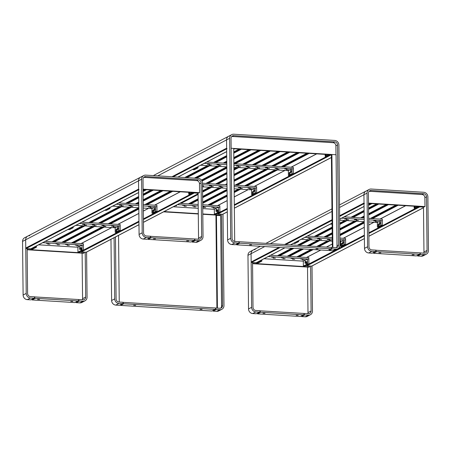 <?xml version="1.0" encoding="UTF-8"?>
<svg xmlns="http://www.w3.org/2000/svg" width="451" height="451" viewBox="0 0 451 451"><rect width="100%" height="100%" fill="white"/><g stroke="black" fill="none" stroke-linecap="round" stroke-linejoin="round"><path stroke-width="0.68" d="M223.014 214.073L223.972 305.615A4.431 4.07 -117.6 0 1 221.875 309.285A4.431 4.07 -117.6 0 1 219.868 309.707L216.271 309.487L213.165 311.111L212.72 310.615M221.633 214.231L222.591 305.53A2.954 2.712 -117.6 0 1 219.857 308.258L215.708 308.005L215.713 308.873L216.271 309.487M221.875 309.285L218.769 310.908A4.431 4.07 -117.6 0 1 216.762 311.331L213.165 311.111M114.08 237.705L114.723 298.872A4.431 4.07 -117.6 0 0 118.917 303.478L122.514 303.698L119.408 305.321L115.811 305.101A4.431 4.07 -117.6 0 1 111.617 300.496L110.974 239.323M122.514 303.698L123.061 303.157L123.05 302.283L118.901 302.029A2.954 2.712 -117.6 0 1 116.104 298.962L115.456 236.984M215.409 309.036L215.713 308.873M220.522 214.163L220.325 215.166M216.908 308.078L215.933 215.076L202.803 214.264M198.293 213.988L163.589 211.846M220.533 215.054L202.798 213.96M198.293 213.684L164.102 211.575M174.943 205.915L176.634 205.78L175.76 205.487M182.632 205.391L184.893 205.402L182.632 205.391M184.104 206.242L186.364 206.254L184.104 206.242M192.312 205.989L194.578 206L192.312 205.989M193.783 206.84L196.05 206.851L193.783 206.84M202.725 206.874L204.258 206.597L202.719 206.445M203.463 207.432L205.729 207.449L203.463 207.432M211.671 207.184L213.937 207.195L211.671 207.184M213.143 208.029L215.409 208.046L213.143 208.029M216.92 207.956L218.464 207.15L218.515 212.077L214.372 214.242L214.321 209.315L202.741 208.599M198.237 208.323L173.28 206.784M216.908 207.956L215.866 208.509M177.423 204.619L198.209 205.898M202.719 206.18L219.846 207.234L219.896 212.162L215.758 214.326L214.372 214.242M179.898 203.322L198.198 204.45M202.702 204.731L219.834 205.786L219.846 207.234L218.464 207.15M217.309 211.248A1.184 0.406 -86.5 0 0 217.805 212.139A1.184 0.406 -86.5 0 0 218.137 210.82A1.184 0.406 -86.5 0 0 217.94 209.946A1.184 0.406 -86.5 0 0 217.517 210.115A1.184 0.406 -86.5 0 0 217.309 211.248M218.137 210.707L218.092 211.412M216.001 210.623A1.184 0.406 -86.5 0 0 216.497 211.513A1.184 0.406 -86.5 0 0 216.83 210.189A1.184 0.406 -86.5 0 0 216.632 209.32A1.184 0.406 -86.5 0 0 216.209 209.489A1.184 0.406 -86.5 0 0 216.001 210.623M216.83 210.081L216.784 210.78M214.321 209.315L215.877 208.486M218.515 212.077L219.896 212.162M200.064 309.392L202.065 309.442L200.064 309.392M133.682 305.299L135.683 305.344L133.682 305.299M120.654 305.4L211.925 311.032L215.031 309.409L123.76 303.777L120.654 305.4L120.203 304.91M215.031 309.409L215.578 308.862L215.567 307.994L123.05 302.367M122.892 303.326L123.196 303.162L123.76 303.777M123.191 302.294L123.196 303.162M119.244 302.052L118.545 235.371M220.64 308.185A2.954 2.712 62.4 0 0 221.554 306.071L220.607 215.64L216.457 215.386L216.243 214.913L220.392 215.166L220.607 215.64M217.427 308.112L216.457 215.386M215.933 215.076L216.243 214.913M171.961 176.741L226.627 148.182L226.543 139.923A4.431 4.07 -117.6 0 1 228.64 136.253A4.431 4.07 62.4 0 0 226.543 139.923L227.592 239.921A4.431 4.07 62.4 0 0 231.78 244.521L235.377 244.746L238.483 243.123L239.03 242.576L239.024 241.708L234.875 241.448A2.954 2.712 62.4 0 1 232.079 238.382L231.03 138.384A2.954 2.712 62.4 0 1 233.765 135.655L334.715 141.885A2.954 2.712 62.4 0 1 337.511 144.957L338.56 244.955A2.954 2.712 62.4 0 1 335.826 247.678L331.677 247.424L331.688 248.292L332.246 248.907L335.843 249.127A4.431 4.07 62.4 0 0 337.844 248.71A4.431 4.07 62.4 0 0 339.947 245.04L338.898 145.042A4.431 4.07 62.4 0 0 334.704 140.436L233.753 134.206A4.431 4.07 62.4 0 0 231.746 134.629A4.431 4.07 62.4 0 0 229.649 138.299L230.698 238.297A4.431 4.07 62.4 0 0 234.892 242.897L238.483 243.123M226.627 148.182A0.445 0.406 62.4 0 0 227.045 148.644M227.265 209.106L217.901 214L222.602 214.287L227.293 211.84M330.363 154.704A0.445 0.406 62.4 0 0 330.763 155.043L331.468 155.088M217.478 213.424L227.259 208.43M227.293 211.902L222.8 214.248A0.445 0.406 -117.6 0 1 222.602 214.287M217.901 214A0.445 0.406 -117.6 0 1 217.478 213.537M284.739 169.057L287.005 169.069L284.739 169.057M286.47 169.768L288.736 169.779L286.47 169.768M275.059 168.46L277.326 168.471L275.059 168.46M276.79 169.17L279.056 169.181L276.79 169.17M267.11 168.573L269.377 168.584L267.11 168.573M265.38 167.862L267.646 167.873L265.38 167.862M255.7 167.265L257.966 167.276L255.7 167.265M257.431 167.975L259.697 167.986L257.431 167.975M247.751 167.377L250.012 167.389L247.751 167.377M246.02 166.667L248.287 166.678L246.02 166.667M238.072 166.78L240.332 166.791L238.072 166.78M236.341 166.069L238.602 166.081L236.341 166.069M218.707 165.585L220.973 165.602L218.707 165.585M216.976 164.874L219.242 164.886L216.976 164.874M207.297 164.277L209.563 164.288L207.297 164.277M209.027 164.987L211.293 165.004L209.027 164.987M233.894 165.162L293.364 168.832L291.983 168.747L288.358 170.641L233.917 167.282M226.825 166.842L200.672 165.229M204.292 163.335L226.802 164.728M206.772 162.039L226.785 163.279M233.883 163.713L293.347 167.383L293.415 173.759L292.034 173.674L291.983 168.747M192.989 169.677L194.37 169.768L197.995 167.873L196.613 167.789L192.989 169.677L192.983 169.243M197.983 166.633L197.995 167.873M196.608 167.349L196.613 167.789M289.147 173.725A1.184 0.406 -86.5 0 0 289.643 174.616A1.184 0.406 -86.5 0 0 289.97 173.297A1.184 0.406 -86.5 0 0 289.779 172.423A1.184 0.406 -86.5 0 0 289.35 172.592A1.184 0.406 -86.5 0 0 289.147 173.725M289.97 173.184L289.925 173.889M290.427 171.746A1.184 0.406 -86.5 0 0 290.923 172.637A1.184 0.406 -86.5 0 0 291.256 171.312A1.184 0.406 -86.5 0 0 291.058 170.444A1.184 0.406 -86.5 0 0 290.63 170.613A1.184 0.406 -86.5 0 0 290.427 171.746M291.25 171.205L291.205 171.904M293.415 173.759L289.79 175.653L288.409 175.569L292.034 173.674M288.358 170.641L288.409 175.569M332.246 248.907L329.14 250.53L332.737 250.75A4.431 4.07 62.4 0 0 334.738 250.333L337.844 248.71M331.378 248.456L331.688 248.292M329.14 250.53L328.689 250.04M234.695 241.432L233.719 148.435L231.132 148.278L335.984 154.749L335.894 145.763A2.954 2.712 62.4 0 0 333.097 142.691L232.282 136.473A2.954 2.712 62.4 0 0 231.713 136.501M233.725 148.74L331.558 154.778M325.526 154.405A1.184 0.406 -86.5 0 0 325.515 154.727A1.184 0.406 -86.5 0 0 326.011 155.618A1.184 0.406 -86.5 0 0 326.344 154.456M326.287 154.451L326.298 154.89M329.946 154.676L326.552 156.452L325.165 156.367L328.565 154.592M325.148 154.383L325.165 156.367M233.731 149.208L234.531 148.791M251.59 244.837L249.589 244.786L251.59 244.837M317.972 248.935L315.971 248.884L317.972 248.935M239.729 243.196L236.623 244.82L327.894 250.452L331.547 248.287L331.541 247.413L239.16 241.713L239.171 242.582L239.729 243.196L331 248.828M238.861 242.745L239.171 242.582M236.623 244.82L236.172 244.329M336.311 247.667A2.954 2.712 62.4 0 0 337.01 245.761L336.057 154.749L331.908 154.496L332.883 247.498M332.359 247.464L331.395 155.347L331.908 154.496M247.982 188.259L250.249 188.27L247.982 188.259M249.713 188.969L251.979 188.98L249.713 188.969M238.303 187.661L240.563 187.672L238.303 187.661M240.033 188.371L242.294 188.383L240.033 188.371M218.944 186.466L221.204 186.477L218.944 186.466M220.669 187.176L222.935 187.188L220.669 187.176M210.989 186.579L213.255 186.59L210.989 186.579M209.258 185.868L211.525 185.88L209.258 185.868M202.51 186.274L203.576 185.992L202.505 185.823M252.893 189.054L251.596 189.843L234.142 188.766M227.05 188.326L202.516 186.815M234.12 186.646L256.608 188.033L255.221 187.949L252.881 189.172M202.493 184.696L227.028 186.207M202.476 183.247L227.011 184.758M234.103 185.198L256.591 186.584L256.658 192.96L255.272 192.876L255.221 187.949M252.385 192.927A1.184 0.406 -86.5 0 0 252.881 193.817A1.184 0.406 -86.5 0 0 253.214 192.498A1.184 0.406 -86.5 0 0 253.017 191.624A1.184 0.406 -86.5 0 0 252.594 191.793A1.184 0.406 -86.5 0 0 252.385 192.927M253.208 192.385L253.169 193.09M253.665 190.948A1.184 0.406 -86.5 0 0 254.161 191.838A1.184 0.406 -86.5 0 0 254.494 190.514A1.184 0.406 -86.5 0 0 254.296 189.645A1.184 0.406 -86.5 0 0 253.874 189.815A1.184 0.406 -86.5 0 0 253.665 190.948M254.494 190.407L254.449 191.106M256.658 192.96L253.034 194.855L251.652 194.77L255.272 192.876M251.596 189.843L251.652 194.77M86.592 252.002L87.066 297.17A4.431 4.07 -117.6 0 1 84.968 300.84A4.431 4.07 -117.6 0 1 82.961 301.257L79.365 301.037L76.258 302.66L75.813 302.17M85.211 252.154L85.684 297.085A2.954 2.712 -117.6 0 1 82.945 299.808L78.801 299.554L78.807 300.422L79.365 301.037M84.968 300.84L81.862 302.463A4.431 4.07 -117.6 0 1 79.855 302.88L76.258 302.66M82.099 253.163L82.578 298.703A2.954 2.712 -117.6 0 1 82.386 299.774M30.414 298.015L27.308 299.639L30.899 299.859L34.005 298.241L30.414 298.015A4.431 4.07 -117.6 0 1 26.22 293.415L25.656 239.791A4.431 4.07 -117.6 0 1 27.753 236.121A4.431 4.07 -117.6 0 1 29.76 235.698M27.308 299.639A4.431 4.07 -117.6 0 1 23.114 295.033L22.55 241.415A4.431 4.07 -117.6 0 1 24.647 237.745L140.622 177.164A4.431 4.07 62.4 0 0 138.519 180.834A4.431 4.07 -117.6 0 1 140.622 177.164L143.728 175.54A4.431 4.07 62.4 0 0 141.625 179.21L142.189 232.834A4.431 4.07 62.4 0 0 146.383 237.44L149.98 237.66L150.527 237.113L150.516 236.245L146.366 235.986A2.954 2.712 62.4 0 1 143.57 232.919L143.012 179.295A2.954 2.712 62.4 0 1 145.746 176.572L198.299 179.814A2.954 2.712 62.4 0 1 201.095 182.88L201.653 236.504A2.954 2.712 62.4 0 1 198.919 239.233L194.77 238.974L194.781 239.847L195.339 240.456L198.936 240.682A4.431 4.07 62.4 0 0 200.937 240.259A4.431 4.07 62.4 0 0 203.035 236.589L202.476 182.965A4.431 4.07 62.4 0 0 198.282 178.365L145.729 175.123A4.431 4.07 62.4 0 0 143.728 175.54M34.005 298.241L34.552 297.694L34.547 296.826L30.397 296.566A2.954 2.712 -117.6 0 1 27.601 293.5L27.128 248.574M78.497 300.586L78.807 300.422M84.1 252.086L84.111 252.983L83.593 253.253L27.145 249.769M84.111 252.983L27.139 249.465M76.788 245.964L79.055 245.975L76.788 245.964M75.317 245.118L77.583 245.13L75.317 245.118M67.109 245.367L69.375 245.378L67.109 245.367M65.637 244.521L67.904 244.532L65.637 244.521M57.429 244.769L59.695 244.78L57.429 244.769M55.958 243.923L58.224 243.935L55.958 243.923M47.75 244.171L50.016 244.183L47.75 244.171M46.278 243.326L48.545 243.337L46.278 243.326M42.755 242.655L83.424 245.164L83.474 250.091L79.337 252.256L77.95 252.165L77.899 247.238L38.617 244.814M45.235 241.358L83.412 243.715L83.424 245.164L82.043 245.079L82.093 250.006L83.474 250.091M80.498 245.885L79.444 246.432M30.933 249.268L32.314 249.352L36.458 247.187L35.077 247.103L30.933 249.268L30.927 248.8M36.446 245.947L36.458 247.187M35.071 246.669L35.077 247.103M80.887 249.177A1.184 0.406 -86.5 0 0 81.383 250.068A1.184 0.406 -86.5 0 0 81.716 248.743A1.184 0.406 -86.5 0 0 81.518 247.875A1.184 0.406 -86.5 0 0 81.095 248.044A1.184 0.406 -86.5 0 0 80.887 249.177M81.716 248.636L81.67 249.335M79.579 248.552A1.184 0.406 -86.5 0 0 80.075 249.437A1.184 0.406 -86.5 0 0 80.408 248.118A1.184 0.406 -86.5 0 0 80.21 247.244A1.184 0.406 -86.5 0 0 79.788 247.413A1.184 0.406 -86.5 0 0 79.579 248.552M80.408 248.005L80.363 248.71M77.899 247.238L79.455 246.415M82.093 250.006L77.95 252.165M80.487 245.885L82.043 245.079M70.762 301.415L72.763 301.46L70.762 301.415M37.574 299.363L39.575 299.413L37.574 299.363M78.124 300.958L35.251 298.314L32.145 299.938L75.018 302.582L78.671 300.417L78.66 299.543L34.547 296.905M34.383 297.863L34.693 297.699L35.251 298.314M34.682 296.831L34.693 297.699M32.145 299.938L31.7 299.447M113.291 226.898L115.557 226.909L113.291 226.898M111.56 226.188L113.827 226.199L111.56 226.188M103.612 226.301L105.872 226.312L103.612 226.301M101.881 225.59L104.147 225.601L101.881 225.59M93.932 225.703L96.193 225.714L93.932 225.703M92.201 224.993L94.462 225.004L92.201 224.993M84.252 225.105L86.513 225.117L84.252 225.105M82.522 224.395L84.782 224.406L82.522 224.395M79.517 223.454L120.186 225.962L118.799 225.878L115.18 227.766L75.892 225.342M81.997 222.157L120.169 224.513L120.231 230.596L118.85 230.512L118.799 225.878M68.208 229.503L69.589 229.593L73.214 227.699L71.833 227.614L68.208 229.362M73.203 226.746L73.214 227.699M115.963 230.562A1.184 0.406 -86.5 0 0 116.459 231.453A1.184 0.406 -86.5 0 0 116.792 230.134A1.184 0.406 -86.5 0 0 116.595 229.26A1.184 0.406 -86.5 0 0 116.166 229.429A1.184 0.406 -86.5 0 0 115.963 230.562M116.786 230.021L116.741 230.726M117.243 228.877A1.184 0.406 -86.5 0 0 117.739 229.762A1.184 0.406 -86.5 0 0 118.072 228.443A1.184 0.406 -86.5 0 0 117.874 227.569A1.184 0.406 -86.5 0 0 117.452 227.738A1.184 0.406 -86.5 0 0 117.243 228.877M118.072 228.33L118.027 229.035M120.231 230.596L116.606 232.49L115.225 232.406L118.85 230.512M115.18 227.766L115.225 232.406M150.048 207.697L152.314 207.708L150.048 207.697M148.317 206.986L150.583 206.998L148.317 206.986M130.689 206.502L132.955 206.513L130.689 206.502M128.958 205.791L131.224 205.803L128.958 205.791M121.009 205.904L123.275 205.915L121.009 205.904M119.278 205.194L121.544 205.205L119.278 205.194M153.233 207.894L151.936 208.565L143.311 208.035M108.133 223.769L138.79 207.759L112.649 206.141M143.288 205.915L156.942 206.761L155.561 206.676L153.222 207.9M116.273 204.252L138.784 205.639M118.754 202.956L138.767 204.19M143.277 204.466L156.925 205.312L156.993 211.395L155.606 211.31L155.561 206.676M104.965 210.301L106.351 210.391L109.971 208.497L108.59 208.413L104.965 210.16M109.965 207.545L109.971 208.497M152.72 211.361A1.184 0.406 -86.5 0 0 153.216 212.252A1.184 0.406 -86.5 0 0 153.549 210.933A1.184 0.406 -86.5 0 0 153.351 210.059A1.184 0.406 -86.5 0 0 152.928 210.228A1.184 0.406 -86.5 0 0 152.72 211.361M153.543 210.82L153.503 211.525M154.005 209.676A1.184 0.406 -86.5 0 0 154.501 210.561A1.184 0.406 -86.5 0 0 154.834 209.241A1.184 0.406 -86.5 0 0 154.637 208.368A1.184 0.406 -86.5 0 0 154.208 208.537A1.184 0.406 -86.5 0 0 154.005 209.676M154.828 209.129L154.783 209.833M156.993 211.395L153.368 213.289L151.987 213.205L155.606 211.31M151.936 208.565L151.987 213.205M143.125 190.164L143.728 189.848L143.119 189.809M138.643 192.566L31.063 248.76A0.445 0.406 -117.6 0 1 30.865 248.8L26.164 248.512A0.445 0.406 -117.6 0 1 25.741 248.05L25.656 239.791A4.431 4.07 -117.6 0 1 27.753 236.121M25.741 248.05L138.609 189.093L138.519 180.834L139.083 234.458A4.431 4.07 62.4 0 0 143.277 239.058L146.874 239.284L149.98 237.66M138.609 189.093A0.445 0.406 62.4 0 0 139.026 189.555M143.728 189.848A0.445 0.406 62.4 0 0 144.123 189.555M138.953 221.903L81.479 251.929L86.18 252.216L138.981 224.637M193.941 192.628A0.445 0.406 62.4 0 0 194.342 192.972L198.079 193.203M81.056 251.354L138.942 221.227M138.981 224.699L86.383 252.177A0.445 0.406 -117.6 0 1 86.18 252.216M81.479 251.929A0.445 0.406 -117.6 0 1 81.062 251.466M195.339 240.456L192.233 242.08L195.83 242.305A4.431 4.07 62.4 0 0 197.831 241.883L200.937 240.259M198.361 239.199A2.954 2.712 62.4 0 0 198.547 238.128L198.074 192.887M194.471 240.005L194.781 239.847M192.233 242.08L191.782 241.589M143.119 189.493L199.049 192.943L199.562 192.673L199.472 183.687A2.954 2.712 62.4 0 0 196.675 180.62L144.264 177.384A2.954 2.712 62.4 0 0 143.689 177.412M143.114 189.189L199.562 192.673M189.104 192.329A1.184 0.406 -86.5 0 0 189.093 192.656A1.184 0.406 -86.5 0 0 189.589 193.547A1.184 0.406 -86.5 0 0 189.922 192.38M189.865 192.38L189.877 192.814M193.53 192.605L190.13 194.381L188.749 194.296L192.143 192.521M188.727 192.306L188.749 194.296M143.13 190.66L145.126 189.617M143.136 191.461L146.507 189.702M155.477 238.906L153.475 238.855L155.477 238.906M188.67 240.952L186.669 240.907L188.67 240.952M150.516 236.324L194.629 238.968L194.64 239.836L194.093 240.383L151.226 237.733L148.12 239.357L190.987 242.007L194.093 240.383M150.358 237.282L150.657 236.251M148.12 239.357L147.669 238.867M150.662 237.125L151.226 237.733M312.007 265.91L312.481 311.077A4.431 4.07 -117.6 0 1 310.378 314.747A4.431 4.07 -117.6 0 1 308.377 315.17L304.78 314.95L301.674 316.574L301.223 316.078M310.626 266.067L311.094 310.993A2.954 2.712 -117.6 0 1 308.36 313.721L304.211 313.468L304.222 314.336L304.78 314.95M310.378 314.747L307.272 316.371A4.431 4.07 -117.6 0 1 305.271 316.794L301.674 316.574M307.514 267.071L307.988 312.616A2.954 2.712 -117.6 0 1 307.802 313.687M255.824 311.929L252.718 313.552L256.315 313.772L259.421 312.148L255.824 311.929A4.431 4.07 -117.6 0 1 251.63 307.323L251.072 253.704A4.431 4.07 -117.6 0 1 253.169 250.029A4.431 4.07 -117.6 0 1 255.17 249.612M252.718 313.552A4.431 4.07 -117.6 0 1 248.524 308.946L247.965 255.322A4.431 4.07 -117.6 0 1 250.063 251.652L260.34 246.285M259.421 312.148L259.968 311.602L259.956 310.733L255.807 310.48A2.954 2.712 -117.6 0 1 253.011 307.407L252.543 262.482M303.912 314.494L304.222 314.336M309.516 266L309.521 266.896L309.008 267.167L252.554 263.683M309.521 266.896L252.554 263.378M302.204 259.872L304.47 259.883L302.204 259.872M300.732 259.026L302.999 259.037L300.732 259.026M292.524 259.274L294.791 259.286L292.524 259.274M291.053 258.429L293.319 258.44L291.053 258.429M282.845 258.677L285.105 258.688L282.845 258.677M281.373 257.831L283.634 257.842L281.373 257.831M273.165 258.079L275.426 258.096L273.165 258.079M271.694 257.233L273.954 257.245L271.694 257.233M268.17 256.563L308.839 259.071L308.89 263.998L304.746 266.163L303.365 266.079L303.314 261.152L264.027 258.727M270.651 255.266L308.822 257.622L308.839 259.071L307.458 258.987L307.509 263.914L308.89 263.998M305.913 259.793L304.859 260.345M256.348 263.175L257.73 263.26L261.873 261.101L260.486 261.016L256.348 263.175L256.343 262.713M261.856 259.861L261.873 261.101M260.486 260.577L260.486 261.016M306.302 263.091A1.184 0.406 -86.5 0 0 306.798 263.976A1.184 0.406 -86.5 0 0 307.131 262.657A1.184 0.406 -86.5 0 0 306.934 261.783A1.184 0.406 -86.5 0 0 306.511 261.952A1.184 0.406 -86.5 0 0 306.302 263.091M307.125 262.544L307.08 263.249M304.994 262.459A1.184 0.406 -86.5 0 0 305.49 263.35A1.184 0.406 -86.5 0 0 305.823 262.025A1.184 0.406 -86.5 0 0 305.626 261.157A1.184 0.406 -86.5 0 0 305.203 261.326A1.184 0.406 -86.5 0 0 304.994 262.459M305.817 261.918L305.772 262.617M303.314 261.152L304.865 260.323M307.509 263.914L303.365 266.079M305.902 259.793L307.458 258.987M296.172 315.322L298.173 315.373L296.172 315.322M262.984 313.276L264.985 313.327L262.984 313.276M303.534 314.871L260.667 312.227L257.56 313.851L300.428 316.495L304.081 314.324L304.075 313.456L259.962 310.812M259.799 311.771L260.109 311.613L260.667 312.227M260.097 310.745L260.109 311.613M257.56 313.851L257.109 313.355M339.902 241.099L340.967 240.817L339.896 240.648M329.021 240.208L331.288 240.22L329.021 240.208M327.291 239.498L329.557 239.509L327.291 239.498M319.342 239.611L321.608 239.622L319.342 239.611M317.611 238.9L319.877 238.912L317.611 238.9M309.662 239.013L311.929 239.024L309.662 239.013M307.932 238.303L310.198 238.314L307.932 238.303M339.885 239.52L345.596 239.87L344.214 239.785L340.59 241.68L339.907 241.64M332.291 241.167L301.302 239.255M304.927 237.361L332.269 239.053M307.407 236.065L332.257 237.598M339.874 238.072L345.584 238.421L345.646 244.51L344.265 244.425L344.214 239.785M293.618 243.416L295.005 243.501L298.63 241.606L297.243 241.522L293.618 243.269M298.618 240.659L298.63 241.606M341.373 244.476A1.184 0.406 -86.5 0 0 341.869 245.367A1.184 0.406 -86.5 0 0 342.202 244.042A1.184 0.406 -86.5 0 0 342.005 243.174A1.184 0.406 -86.5 0 0 341.582 243.343A1.184 0.406 -86.5 0 0 341.373 244.476M342.202 243.935L342.157 244.634M342.659 242.785A1.184 0.406 -86.5 0 0 343.155 243.675A1.184 0.406 -86.5 0 0 343.487 242.35A1.184 0.406 -86.5 0 0 343.29 241.482A1.184 0.406 -86.5 0 0 342.867 241.651A1.184 0.406 -86.5 0 0 342.659 242.785M343.482 242.243L343.442 242.942M345.646 244.51L342.021 246.404L340.64 246.319L344.265 244.425M340.59 241.68L340.64 246.319M375.463 221.604L377.729 221.616L375.463 221.604M373.732 220.894L375.999 220.905L373.732 220.894M356.104 220.409L358.365 220.421L356.104 220.409M354.373 219.699L356.634 219.71L354.373 219.699M346.424 219.812L348.685 219.823L346.424 219.812M344.694 219.101L346.954 219.113L344.694 219.101M379.691 221.255L377.346 222.478L368.726 221.948M339.834 234.396L364.205 221.666L339.682 220.156M341.689 218.16L364.194 219.552M368.704 219.829L382.358 220.669L380.971 220.584L379.68 221.261M344.169 216.863L364.177 218.098M368.687 218.38L382.341 219.22L382.403 225.308L381.022 225.224L380.971 220.584M332.105 223.313L330.38 224.215L332.116 224.113M378.135 225.274A1.184 0.406 -86.5 0 0 378.631 226.165A1.184 0.406 -86.5 0 0 378.964 224.84A1.184 0.406 -86.5 0 0 378.767 223.972A1.184 0.406 -86.5 0 0 378.338 224.141A1.184 0.406 -86.5 0 0 378.135 225.274M378.958 224.733L378.913 225.432M379.415 223.583A1.184 0.406 -86.5 0 0 379.911 224.474A1.184 0.406 -86.5 0 0 380.244 223.149A1.184 0.406 -86.5 0 0 380.046 222.281A1.184 0.406 -86.5 0 0 379.624 222.45A1.184 0.406 -86.5 0 0 379.415 223.583M380.244 223.042L380.199 223.741M382.403 225.308L378.778 227.203L377.397 227.118L381.022 225.224M377.346 222.478L377.397 227.118M368.535 204.072L369.143 203.756L368.535 203.717M284.942 247.802L256.478 262.674A0.445 0.406 -117.6 0 1 256.275 262.713L251.573 262.426A0.445 0.406 -117.6 0 1 251.156 261.963L251.072 253.704A4.431 4.07 -117.6 0 1 253.169 250.029M339.637 215.741L364.019 203.006L363.934 194.747A4.431 4.07 -117.6 0 1 366.032 191.077A4.431 4.07 62.4 0 0 363.934 194.747L364.498 248.366A4.431 4.07 62.4 0 0 368.692 252.972L372.284 253.191L375.937 251.027L375.931 250.153L371.782 249.899A2.954 2.712 62.4 0 1 368.986 246.832L368.422 193.208A2.954 2.712 62.4 0 1 371.162 190.48L423.709 193.721A2.954 2.712 62.4 0 1 426.505 196.794L427.069 250.412A2.954 2.712 62.4 0 1 424.329 253.141L420.185 252.887L420.191 253.755L420.749 254.37L424.346 254.589A4.431 4.07 62.4 0 0 426.353 254.172A4.431 4.07 62.4 0 0 428.45 250.502L427.886 196.878A4.431 4.07 62.4 0 0 423.692 192.273L371.145 189.031A4.431 4.07 62.4 0 0 369.138 189.454A4.431 4.07 62.4 0 0 367.041 193.124L367.604 246.742A4.431 4.07 62.4 0 0 371.799 251.348L375.39 251.568M364.019 203.006A0.445 0.406 62.4 0 0 364.442 203.469M369.143 203.756A0.445 0.406 62.4 0 0 369.538 203.469M364.363 235.817L306.889 265.836L311.596 266.129L364.391 238.545M419.357 206.541A0.445 0.406 62.4 0 0 419.757 206.879L423.489 207.11M306.471 265.267L364.357 235.14M364.391 238.607L311.793 266.084A0.445 0.406 -117.6 0 1 311.596 266.129M306.889 265.836A0.445 0.406 -117.6 0 1 306.471 265.374M420.749 254.37L417.643 255.993L421.24 256.213A4.431 4.07 62.4 0 0 423.247 255.79L426.353 254.172M423.771 253.107A2.954 2.712 62.4 0 0 423.963 252.036L423.489 206.795M419.881 253.919L420.191 253.755M417.643 255.993L417.198 255.497M368.529 203.407L424.459 206.857L424.977 206.586L424.881 197.6A2.954 2.712 62.4 0 0 422.085 194.533L369.673 191.297A2.954 2.712 62.4 0 0 369.104 191.325M368.529 203.102L424.977 206.586M414.52 206.242A1.184 0.406 -86.5 0 0 414.508 206.564A1.184 0.406 -86.5 0 0 415.005 207.454A1.184 0.406 -86.5 0 0 415.332 206.293M415.275 206.287L415.286 206.727M418.94 206.513L415.54 208.289L414.159 208.204L417.558 206.428M414.136 206.22L414.159 208.204M368.54 204.568L370.536 203.531M368.552 205.374L371.923 203.615M380.892 252.819L378.891 252.769L380.892 252.819M414.08 254.866L412.079 254.815L414.08 254.866M375.931 250.237L420.044 252.876L420.056 253.75L419.509 254.291L376.636 251.647L373.529 253.27L416.403 255.914L419.509 254.291M375.768 251.196L376.066 250.164M373.529 253.27L373.084 252.78M376.078 251.032L376.636 251.647M219.868 309.707L216.762 311.331M114.723 298.872L111.617 300.496M118.917 303.478L115.811 305.101M222.591 305.53L221.554 306.071M208.847 205.109L227.124 195.559M234.176 191.878L239.504 189.099M245.603 185.908L276.26 169.897M282.365 166.707L307.988 153.323M217.478 205.639L227.174 200.577M234.227 196.89L248.135 189.629M254.234 186.438L284.891 170.427M290.996 167.236L316.619 153.853M309.149 153.396L283.527 166.78M277.427 169.965L246.77 185.981M240.665 189.166L234.182 192.554M227.129 196.236L210.008 205.182M226.633 148.858L173.122 176.809M177.824 177.102L226.661 151.587M157.737 175.862L229.649 138.299M234.345 208.153L331.417 157.45M330.763 155.043L234.317 205.425M234.311 204.748L330.143 154.687M202.679 202.674L227.067 189.939M235.924 185.31L266.58 169.3M272.686 166.109L298.308 152.726M207.798 205.042L227.118 194.95M234.17 191.269L238.455 189.031M244.555 185.84L275.211 169.83M281.317 166.639L306.939 153.255M299.47 152.799L273.847 166.182M267.742 169.367L237.091 185.384M227.073 190.615L202.691 203.35M189.488 203.914L198.141 199.393M202.623 197.053L220.139 187.904M226.244 184.713L227.005 184.312M234.058 180.631L256.901 168.702M263.006 165.511L288.629 152.128M202.674 202.065L227.062 189.33M234.875 185.248L265.532 169.232M271.637 166.047L297.26 152.658M289.79 152.201L264.168 165.585M258.062 168.77L234.063 181.308M221.306 187.971L202.629 197.73M198.147 200.069L190.649 203.987M202.567 191.427L210.459 187.306M216.565 184.115L226.949 178.692M234.001 175.011L247.221 168.105M253.321 164.914L278.943 151.53M188.439 203.852L198.136 198.784M202.617 196.444L219.09 187.836M225.196 184.651L227 183.704M234.052 180.022L255.852 168.635M261.952 165.449L287.575 152.06M280.11 151.604L254.488 164.987M248.383 168.172L234.007 175.687M226.954 179.368L217.726 184.188M211.626 187.374L202.572 192.103M198.09 194.443L180.969 203.39M206.885 183.518L226.887 173.071M233.939 169.384L237.542 167.507M243.641 164.316L269.264 150.933M202.555 190.818L209.411 187.238M215.516 184.053L226.943 178.083M233.99 174.402L246.173 168.037M252.272 164.852L277.895 151.463M270.431 151.006L244.808 164.389M238.703 167.575L233.945 170.061M226.898 173.742L208.046 183.591M231.78 244.521L234.892 242.897M227.592 239.921L230.698 238.297M332.737 250.75L335.843 249.127M337.01 245.761L338.56 244.955M335.894 145.803L337.511 144.957M333.165 142.696L334.715 141.885M232.209 136.467L233.765 135.655M201.766 180.535L226.83 167.445M233.962 163.719L259.584 150.335M205.836 183.456L226.881 172.457M233.934 168.775L236.493 167.439M242.593 164.254L268.215 150.865M260.751 150.409L235.129 163.792M226.836 168.122L202.048 181.071M195.441 178.19L218.177 166.312M224.282 163.121L226.768 161.824M233.821 158.138L249.905 149.738M201.456 180.084L226.808 166.842M233.872 163.155L258.536 150.273M251.066 149.811L233.827 158.814M226.78 162.495L225.444 163.194M219.344 166.38L196.602 178.258M185.761 177.593L208.497 165.714M214.603 162.523L226.712 156.198M233.765 152.517L240.225 149.14M194.392 178.122L217.128 166.244M223.234 163.059L226.763 161.21M233.815 157.529L248.856 149.676M241.386 149.213L233.77 153.193M226.718 156.875L215.764 162.597M209.664 165.782L186.923 177.66M184.713 177.525L207.449 165.647M213.554 162.461L226.706 155.589M233.759 151.908L239.177 149.078M82.961 301.257L79.855 302.88M141.625 179.21L22.55 241.415M26.22 293.415L23.114 295.033M85.684 297.085L82.578 298.703M138.615 189.77L26.164 248.512M30.865 248.8L138.643 192.504M143.463 222.292L198.085 193.761M194.342 192.972L143.435 219.564M143.424 218.887L193.721 192.616M52.017 241.775L82.668 225.765M88.774 222.574L119.43 206.564M125.536 203.373L138.688 196.501M143.164 194.161L151.153 189.989M53.066 241.843L83.723 225.827M89.822 222.642L120.479 206.626M126.584 203.44L138.694 197.115M143.176 194.77L152.207 190.051M61.697 242.373L92.354 226.363M98.453 223.172L129.11 207.161M135.215 203.97L138.745 202.127M143.226 199.787L160.838 190.587M153.368 190.125L143.181 195.446M138.699 197.786L127.746 203.508M121.64 206.699L90.989 222.709M84.884 225.9L54.227 241.911M62.745 242.441L93.402 226.425M99.502 223.239L130.159 207.223M136.264 204.038L138.75 202.736M143.232 200.396L161.886 190.649M71.376 242.971L102.033 226.96M144.895 204.568L170.517 191.185M163.048 190.722L143.238 201.073M138.756 203.412L137.425 204.106M131.32 207.297L100.669 223.307M94.563 226.498L63.907 242.508M72.425 243.033L103.082 227.022M109.181 223.831L138.812 208.356M145.944 204.63L171.566 191.247M81.056 243.568L111.713 227.558M117.812 224.367L138.863 213.374M143.345 211.034L148.469 208.356M154.575 205.166L180.197 191.782M172.727 191.32L147.105 204.703M138.818 209.033L110.348 223.905M104.243 227.095L73.586 243.106M143.277 239.058L146.383 237.44M139.083 234.458L142.189 232.834M195.83 242.305L198.936 240.682M198.547 238.128L201.653 236.504M199.472 183.732L201.095 182.88M196.743 180.625L198.299 179.814M144.19 177.384L145.746 176.572M308.377 315.17L305.271 316.794M264.748 246.556L247.965 255.322M251.63 307.323L248.524 308.946M311.094 310.993L307.988 312.616M364.03 203.683L339.642 216.418M332.077 220.376L285.72 244.589M280.133 247.503L251.573 262.426M256.275 262.713L284.835 247.796M290.421 244.876L332.105 223.104M339.671 219.152L364.058 206.411M251.156 261.963L278.972 247.436M284.553 244.515L332.071 219.699M270.335 243.636L331.981 211.434M339.552 207.483L367.041 193.124M368.873 236.206L423.495 207.674M419.757 206.879L368.845 233.477M368.839 232.801L419.131 206.524M277.427 255.689L291.718 248.219M297.305 245.305L308.084 239.673M314.189 236.487L332.145 227.107M339.716 223.149L344.84 220.471M350.946 217.286L364.098 210.414M368.58 208.074L376.568 203.903M278.476 255.751L292.772 248.287M298.353 245.367L309.132 239.74M315.238 236.549L332.15 227.716M339.721 223.758L345.889 220.539M351.994 217.348L364.104 211.023M368.585 208.683L377.617 203.965M287.107 256.286L301.403 248.817M306.984 245.902L317.763 240.27M323.869 237.085L332.207 232.727M339.772 228.775L354.52 221.069M360.625 217.884L364.16 216.035M368.636 213.695L386.248 204.495M378.784 204.038L368.591 209.36M364.109 211.699L353.161 217.421M347.056 220.607L339.727 224.435M332.161 228.392L316.399 236.623M310.294 239.808L299.52 245.44M293.934 248.36L279.643 255.824M288.161 256.348L302.452 248.884M308.039 245.964L318.812 240.338M324.917 237.147L332.212 233.336M339.778 229.384L355.574 221.137M361.674 217.946L364.166 216.649M368.647 214.304L387.296 204.562M296.792 256.884L311.083 249.414M316.67 246.5L327.443 240.868M370.305 218.481L395.927 205.092M388.463 204.636L368.653 214.98M364.171 217.32L362.841 218.019M356.735 221.204L339.789 230.061M332.218 234.013L326.079 237.22M319.979 240.406L309.2 246.037M303.613 248.958L289.322 256.422M297.84 256.946L312.131 249.482M317.718 246.562L328.491 240.935M339.84 235.005L364.222 222.27M371.353 218.543L396.976 205.16M306.471 257.482L320.762 250.012M326.349 247.097L332.325 243.974M343.228 238.28L364.273 227.281M368.755 224.942L373.885 222.264M379.984 219.079L405.607 205.69M398.143 205.233L372.52 218.617M364.228 222.946L339.845 235.681M329.658 241.003L318.88 246.635M313.293 249.55L299.002 257.019M368.692 252.972L371.799 251.348M364.498 248.366L367.604 246.742M421.24 256.213L424.346 254.589M423.963 252.036L427.069 250.412M424.881 197.639L426.505 196.794M422.153 194.533L423.709 193.721M369.606 191.292L371.162 190.48M217.585 205.65L227.18 200.639M234.227 196.952L248.242 189.634M254.341 186.449L284.998 170.433M291.104 167.248L316.726 153.864M153.329 175.591L231.746 134.629M177.931 177.108L226.667 151.649M331.417 157.512L234.345 208.215M207.905 205.053L227.118 195.012M234.17 191.331L238.562 189.037M244.662 185.851L275.319 169.835M281.424 166.65L307.046 153.267M202.674 202.127L227.062 189.392M234.982 185.254L265.639 169.238M271.744 166.053L297.367 152.669M188.546 203.858L198.136 198.846M202.617 196.506L219.197 187.841M225.303 184.656L227 183.766M234.052 180.084L255.959 168.64M262.059 165.455L287.682 152.072M202.561 190.88L209.518 187.244M215.623 184.059L226.943 178.145M233.996 174.464L246.28 168.043M252.38 164.857L278.002 151.474M205.944 183.461L226.881 172.519M233.934 168.837L236.6 167.445M242.7 164.26L268.322 150.876M201.49 180.129L226.825 166.898M233.877 163.217L258.643 150.279M194.499 178.128L217.235 166.25M223.341 163.065L226.763 161.278M233.815 157.591L248.963 149.681M184.82 177.531L207.556 165.652M213.661 162.467L226.706 155.651M233.759 151.97L239.284 149.084M143.125 190.226L143.931 189.803M198.085 193.823L143.463 222.354M52.124 241.781L82.775 225.771M88.881 222.58L119.538 206.569M125.643 203.378L138.688 196.563M143.164 194.223L151.265 189.995M61.804 242.379L92.461 226.368M98.56 223.177L129.217 207.167M135.323 203.976L138.745 202.189M143.226 199.849L160.945 190.593M71.483 242.976L102.14 226.966M108.24 223.775L138.807 207.81M145.002 204.574L170.625 191.19M81.163 243.574L111.82 227.563M117.925 224.373L138.863 213.436M143.345 211.096L148.576 208.362M154.682 205.171L180.304 191.788M265.927 243.365L331.953 208.875M339.524 204.923L369.138 189.454M290.529 244.887L332.105 223.166M339.676 219.214L364.058 206.473M368.54 204.134L369.341 203.717M423.495 207.736L368.873 236.268M277.534 255.694L291.831 248.23M297.412 245.31L308.191 239.678M314.296 236.493L332.145 227.169M339.716 223.211L344.947 220.477M351.053 217.292L364.098 210.476M368.58 208.136L376.675 203.908M287.214 256.292L301.51 248.822M307.097 245.908L317.87 240.276M323.976 237.091L332.207 232.789M339.772 228.837L354.633 221.075M360.732 217.889L364.16 216.097M368.636 213.757L386.355 204.506M296.899 256.89L311.19 249.42M316.777 246.505L327.55 240.873M339.834 234.458L364.216 221.723M370.412 218.487L396.034 205.104M306.579 257.487L320.87 250.017M326.456 247.103L332.325 244.036M343.335 238.286L364.278 227.343M368.755 225.004L373.992 222.27M380.092 219.085L405.714 205.701"/></g></svg>
